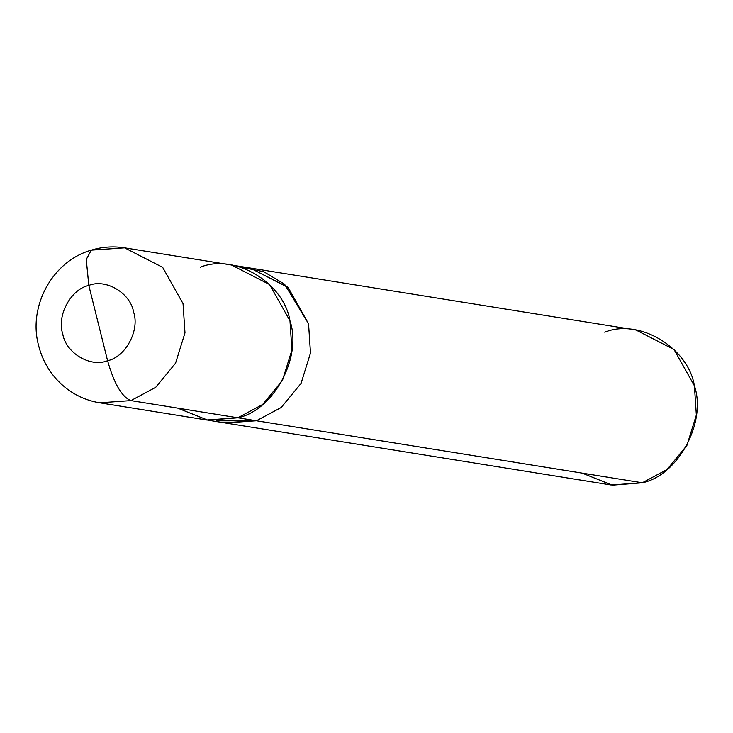 <?xml version="1.0" encoding="UTF-8"?>
<svg xmlns="http://www.w3.org/2000/svg" width="733" height="733" viewBox="0 0 733 733"><rect width="100%" height="100%" fill="white"/><g stroke="black" fill="none" stroke-linecap="round" stroke-linejoin="round"><path stroke-width="1.1" d="M177.652 408.116L207.851 420.165L237.84 417.783L130.914 400.603C121.889 397.011 114.11 383.716 107.586 360.718L88.812 285.439C105.937 278.384 130.593 293.127 133.653 312.231C139.884 330.372 125.545 357.035 107.586 360.718C125.545 357.035 139.884 330.372 133.653 312.231C130.593 293.127 105.937 278.384 88.812 285.439L86.265 259.473L91.277 250.155L86.265 259.473L88.812 285.439L107.586 360.718C90.461 367.764 65.805 353.031 62.745 333.927C56.514 315.786 70.854 289.123 88.812 285.439C70.854 289.123 56.514 315.786 62.745 333.927C65.805 353.031 90.461 367.764 107.586 360.718C114.11 383.716 121.889 397.011 130.914 400.603L155.698 387.336L175.553 363.211L184.982 332.864L183.048 303.627L162.671 267.362L124.592 247.836L162.671 267.362L183.048 303.627L184.982 332.864L175.553 363.211L155.698 387.336L130.914 400.603L99.688 402.802L130.914 400.603L237.84 417.783C273.757 410.416 302.427 357.09 289.975 320.807C283.854 282.59 234.542 253.123 200.292 267.215C234.533 253.132 283.845 282.599 289.966 320.816C302.417 357.081 273.748 410.407 237.831 417.773L256.431 420.76L237.831 417.773M124.592 247.836L91.277 250.155C102.217 246.838 113.322 246.068 124.592 247.836L231.518 265.016L269.588 284.541L289.975 320.807L291.908 350.044L282.48 380.4L262.616 404.515L237.84 417.783L206.614 419.982L99.688 402.802C87.612 400.804 76.653 396.122 66.822 388.728C52.446 377.568 43.009 363.073 38.519 345.252C27.991 306.055 52.547 261.058 91.277 250.155M232.837 265.245L250.109 268.021L287.684 287.043L308.566 323.794L310.499 353.031L301.071 383.386L281.215 407.502L256.431 420.769L281.215 407.502L301.071 383.386L310.499 353.031L308.566 323.794L288.188 287.528L250.109 268.012L288.179 287.538L308.556 323.803L310.49 353.031L301.061 383.377L281.206 407.493L256.431 420.76L281.206 407.493L301.061 383.377L310.49 353.031L308.556 323.803L284.532 284.166L263.733 271.686L240.754 267.169M250.109 268.012L635.96 330.015L674.039 349.54L694.417 385.805L696.35 415.034L686.922 445.389L667.067 469.505L642.282 482.781L256.431 420.76L225.214 422.959L207.934 420.183M216.061 420.834L256.431 420.76L642.282 482.781C678.199 475.415 706.878 422.08 694.417 385.805C688.305 347.589 638.984 318.113 604.743 332.214M256.431 420.769L223.895 422.749L256.431 420.769M582.103 473.106L612.302 485.164L642.282 482.781L611.056 484.971L225.214 422.968"/></g></svg>
